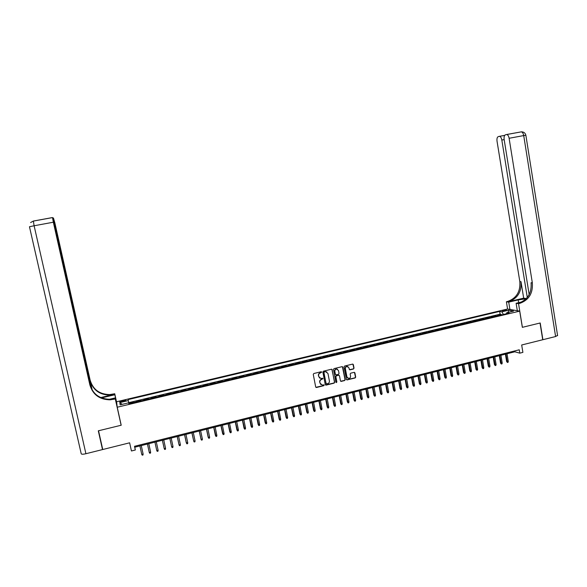 <?xml version="1.0" encoding="UTF-8"?>
<svg xmlns="http://www.w3.org/2000/svg" width="587" height="587" viewBox="0 0 587 587"><rect width="100%" height="100%" fill="white"/><g stroke="black" fill="none" stroke-linecap="round" stroke-linejoin="round"><path stroke-width="0.88" d="M321.698 372.114L321.199 371.725L313.818 373.515L313.26 374.381L315.689 386.965L316.386 387.515L323.804 385.696L324.185 385.087L322.27 385.013L320.054 383.26L319.849 382.21C319.724 380.824 320.311 379.906 321.617 379.444L322.945 378.608L322.454 378.219L321.06 378.527L318.8 376.766L318.602 375.717C318.47 374.33 319.064 373.405 320.37 372.95L321.698 372.114M319.673 378.138L318.411 375.599C318.286 374.213 318.873 373.295 320.179 372.833L321.118 372.606L321.375 371.747M315.887 387.325L323.613 385.564L323.877 384.727M320.891 384.602L319.658 382.093C319.533 380.706 320.12 379.782 321.427 379.319L322.366 379.092L322.63 378.241M503.47 310.318L502.318 310.758L505.51 310.677L506.654 310.237L503.47 310.318M353.477 368.996L354.02 368.137L353.367 364.644L352.655 364.094L344.591 366.046L344.048 366.904L346.403 379.385L347.086 379.928L355.157 377.947L355.7 377.096L354.908 372.877L354.218 372.334L350.703 373.185L350.16 374.044L350.556 376.135C350.637 377.448 350.043 378.226 348.788 378.483L346.946 377.023L345.398 368.812C345.31 367.521 345.89 366.743 347.122 366.471L349.016 367.932L349.272 369.296L349.969 369.847L353.477 368.996L353.807 368.027L352.897 364.116M117.224 407.231L121.208 425.23L98.535 430.763L102.754 449.517L129.632 442.811L131.437 450.977L135.318 450.002L134.504 446.296L519.253 349.801L519.803 353.154L522.892 352.376L521.682 344.995L542.718 339.748L540.033 323.026L522.342 327.341L519.7 311.132L117.224 407.231L116.593 401.75L507.52 309.026L519.7 311.132M332.293 369.759L331.574 369.208L323.408 371.189L322.85 372.055L325.264 384.602L326.078 385.131L334.128 383.142L334.671 382.284L331.853 369.245M334.032 368.607L342.052 366.662L342.859 367.191L345.222 379.679L344.672 380.537L341.135 381.403L340.445 380.86L339.484 375.79L338.677 375.262L336.402 375.819L335.852 376.685L336.857 381.961L336.388 382.577L335.903 382.196L333.482 369.472L334.032 368.607M501.269 314.992L501.166 314.383L497.497 315.256L498.649 315.483L496.411 316.151M495.142 316.452L495.039 315.843L491.356 316.723L492.493 316.951L490.24 317.618M488.993 317.919L488.898 317.31L485.192 318.191L486.315 318.425L484.055 319.093M482.83 319.387L482.727 318.778L479.007 319.666L480.115 319.9L477.84 320.575M476.629 320.869L476.527 320.253L472.799 321.148L473.892 321.39L471.603 322.065M470.414 322.351L470.312 321.742L466.57 322.63L467.641 322.879L465.344 323.562M464.17 323.841L464.068 323.224L460.311 324.119L461.367 324.376L459.056 325.059M457.911 325.337L457.801 324.721L454.03 325.616L455.072 325.873L452.746 326.563M451.616 326.834L451.513 326.218L447.727 327.12L448.747 327.385L446.413 328.074M445.306 328.338L445.195 327.722L441.395 328.632L442.407 328.896L440.052 329.593M438.966 329.857L438.856 329.234L435.04 330.143L436.031 330.415L433.668 331.119M432.604 331.369L432.494 330.752L428.664 331.67L429.64 331.941L427.263 332.646M426.213 332.895L426.103 332.279L422.258 333.196L423.22 333.475L420.828 334.179M419.8 334.429L419.69 333.805L415.831 334.729L416.77 335.008L414.371 335.72M413.365 335.962L413.255 335.338L409.381 336.263L410.306 336.556L407.884 337.268M406.901 337.503L406.791 336.879L402.902 337.811L403.805 338.105L401.376 338.824M400.415 339.051L400.305 338.428L396.401 339.359L397.289 339.66L394.846 340.379M393.899 340.607L393.789 339.983L389.871 340.915L390.737 341.223L388.278 341.95M387.361 342.162L387.251 341.539L383.311 342.478L384.162 342.793L381.697 343.52M380.802 343.733L380.684 343.109L376.729 344.048L377.566 344.364L375.078 345.097M374.205 345.303L374.095 344.679L370.126 345.626L370.94 345.948L368.445 346.682M367.594 346.88L367.477 346.257L363.492 347.203L364.292 347.533L361.775 348.267M360.946 348.465L360.829 347.842L356.83 348.788L357.615 349.126L355.084 349.867M354.277 350.057L354.159 349.426L350.145 350.388L350.909 350.725L348.37 351.474M347.585 351.657L347.467 351.026L343.432 351.987L344.173 352.332L341.619 353.08M340.864 353.264L340.739 352.626L336.696 353.594L337.415 353.939L334.847 354.695M334.113 354.871L333.988 354.24L329.931 355.208L330.635 355.561L328.052 356.316M327.333 356.485L327.216 355.854L323.136 356.823L323.819 357.19L321.221 357.945M320.531 358.114L320.407 357.476L316.312 358.452L316.98 358.818L314.368 359.582M313.7 359.743L313.575 359.105L309.466 360.08L310.112 360.455L307.485 361.225M306.84 361.379L306.722 360.741L302.591 361.724L303.215 362.098L300.573 362.876M299.957 363.023L299.832 362.377L295.687 363.368L296.296 363.749L293.639 364.527M293.045 364.666L292.92 364.028L288.753 365.019L289.34 365.408L286.669 366.193M286.104 366.325L285.972 365.686L281.797 366.677L282.362 367.073L279.676 367.858M279.133 367.99L279.001 367.345L274.811 368.343L275.354 368.746L272.654 369.539M272.133 369.656L272.008 369.018L267.789 370.015L268.318 370.426L265.603 371.219M265.104 371.336L264.979 370.69L260.745 371.696L261.252 372.114L258.522 372.906M258.053 373.016L257.92 372.371L253.672 373.383L254.156 373.802L251.412 374.601M250.965 374.711L250.84 374.058L246.569 375.078L247.032 375.504L244.273 376.304M243.854 376.406L243.722 375.753L239.437 376.781L239.878 377.206L237.104 378.021M236.708 378.109L236.576 377.463L232.276 378.483L232.701 378.923L229.906 379.738M229.539 379.818L229.407 379.173L225.085 380.2L225.489 380.64L222.671 381.462M222.341 381.543L222.202 380.89L217.865 381.917L218.247 382.372L215.414 383.194M215.106 383.267L214.974 382.614L210.616 383.649L210.975 384.103L208.128 384.933M207.842 384.999L207.71 384.346L203.337 385.388L203.667 385.85L200.813 386.679M200.556 386.738L200.416 386.077L196.029 387.127L196.337 387.596L193.461 388.433M193.233 388.484L193.094 387.824L188.684 388.88L188.97 389.357L186.079 390.194M185.881 390.238L185.741 389.577L181.317 390.634L181.581 391.118L178.668 391.962M178.499 391.999L178.36 391.338L173.913 392.402L174.156 392.886L171.228 393.738M171.081 393.767L170.942 393.107L166.481 394.171L166.701 394.669L163.751 395.521M163.641 395.543L163.494 394.882L159.011 395.954L159.209 396.452L156.252 397.311M156.164 397.326L156.017 396.665L151.519 397.737L151.688 398.25L148.716 399.109M148.658 399.123L148.511 398.456L143.991 399.534L144.138 400.048L141.144 400.914M141.115 400.921L140.968 400.253L136.433 401.332L136.588 402M122.023 401.765L125.934 400.495C126.08 400.129 125.295 400.121 123.564 400.481L119.653 401.75C119.499 402.124 120.291 402.132 122.023 401.765M501.166 314.383L500.109 314.184L499.647 311.404L128.076 399.6L128.957 403.819M499.647 311.404L501.863 311.814L508.599 310.215L513.574 311.088L506.772 312.71L509.068 313.128L128.876 403.841L128.678 402.807L120.144 404.839L119.843 402.601L128.267 400.598M500.109 314.184L128.751 402.66L128.839 403.144L133.396 402.058L133.542 402.726M140.968 400.253L141.107 400.774M148.511 398.456L148.672 398.969M156.017 396.665L156.208 397.172M163.494 394.882L163.707 395.381M170.942 393.107L171.177 393.598M178.36 391.338L178.609 391.822M185.741 389.577L186.02 390.062M193.094 387.824L193.394 388.301M200.416 386.077L200.739 386.547M207.71 384.346L208.055 384.801M214.974 382.614L215.341 383.062M222.202 380.89L222.59 381.337M229.407 379.173L229.818 379.613M236.576 377.463L237.009 377.896M243.722 375.753L244.177 376.186M250.84 374.058L251.309 374.484M257.92 372.371L258.419 372.789M264.979 370.69L265.493 371.101M272.008 369.018L272.544 369.421M279.001 367.345L279.566 367.741M285.972 365.686L286.551 366.075M292.92 364.028L293.515 364.417M299.832 362.377L300.449 362.759M306.722 360.741L307.361 361.115M313.575 359.105L314.236 359.471M320.407 357.476L321.089 357.835M327.216 355.854L327.913 356.214M333.988 354.24L334.707 354.592M340.739 352.626L341.473 352.97M347.467 351.026L348.216 351.364M354.159 349.426L354.93 349.764M360.829 347.842L361.621 348.172M367.477 346.257L368.284 346.579M374.095 344.679L374.917 344.995M380.684 343.109L381.528 343.417M387.251 341.539L388.11 341.847M393.789 339.983L394.669 340.284M400.305 338.428L401.2 338.728M406.791 336.879L407.708 337.173M413.255 335.338L414.187 335.632M419.69 333.805L420.644 334.091M426.103 332.279L427.072 332.558M432.494 330.752L433.477 331.024M438.856 329.234L439.861 329.505M445.195 327.722L446.215 327.986M451.513 326.218L452.548 326.475M457.801 324.721L458.851 324.971M464.068 323.224L465.139 323.474M470.312 321.742L471.39 321.984M476.527 320.253L477.627 320.495M482.727 318.778L483.835 319.012M488.898 317.31L490.028 317.538M495.039 315.843L496.191 316.07M135.318 450.002L134.819 447.191L514.799 351.789L519.803 353.154M134.614 446.267L134.819 447.191M514.66 350.953L514.799 351.789M128.986 403.812L128.839 403.144M128.751 402.66L128.076 399.6M128.913 403.827L128.678 402.807M506.772 312.71L506.398 313.766M503.441 314.471L501.863 311.814M122.221 404.34L119.843 402.601M508.599 310.215L508.151 312.379M325.462 384.977L333.922 383.017L334.473 382.159L332.088 369.649M324.347 371.982L323.958 372.584L326.071 383.604L327.634 383.729C328.933 383.267 329.52 382.342 329.395 380.963L327.957 373.442L325.675 371.688L324.156 371.865L323.958 372.584M326.189 383.839L323.767 372.474M326.827 371.909L325.337 371.74M324.156 371.865L325.147 371.63M340.665 381.242L344.466 380.42L345.009 379.562L342.404 366.67M339.051 375.284L336.197 375.702L335.654 376.568L336.857 381.961M336.028 382.438L336.652 381.836M338.486 370.529L336.586 369.062C335.346 369.333 334.766 370.118 334.854 371.417L335.404 374.323L336.102 374.866L338.494 374.293L339.037 373.427L338.486 370.529M337.488 369.223L336.388 368.952C335.14 369.223 334.561 370.008 334.649 371.3L334.854 371.417M335.632 374.711L334.649 371.3M349.514 369.707L353.264 368.885M347.974 366.604L346.91 366.361C345.677 366.633 345.105 367.411 345.185 368.702L345.398 368.812M347.717 378.204L346.734 376.905L345.185 368.702M346.623 379.782L354.937 377.83L355.48 376.979L354.453 372.356M143.045 453.707L141.262 445.57L143.045 453.707M141.761 454.389L143.118 454.044L143.001 454.984L142.252 455.174L141.761 454.389L139.897 445.915M85.915 453.722C83.009 454.375 81.446 454.375 81.211 453.736L29.467 226.743L34.105 225.76L33.371 221.05L52.5 217.55L53.336 222.216L34.105 225.76L85.915 453.722L102.512 449.576L98.3 430.821L121.135 425.252L121.025 424.386M116.798 403.562L114.847 394.75L101.529 397.898M114.847 394.75L114.736 393.752L109.674 394.581C99.526 394.347 93.01 389.548 90.141 380.178L54.818 222.737L53.424 217.953L53.982 222.576M100.715 397.553L113.489 394.552L109.71 395.073C99.526 394.846 92.995 390.032 90.119 380.633L92.276 390.245M121.135 425.252L115.309 398.969L110.077 399.828C99.585 399.608 92.856 394.662 89.884 384.984L53.336 222.216M115.309 398.969L115.199 397.92L109.233 399.329M91.616 389.108L54.231 222.532M102.512 449.576L102.483 448.336M117.187 406.908L115.199 397.92M116.681 402.513L114.736 393.752M91.154 388.161L52.514 217.55M113.973 399.285L113.922 398.764L110.04 399.307C99.577 399.079 92.871 394.148 89.914 384.5L89.884 384.984M557.547 335.36L555.603 336.534L542.902 339.704L540.216 322.982L522.401 327.326L518.548 303.67L519.605 303.42C528.821 300.177 533.069 293.324 532.336 282.846L509.112 138.275C508.665 136.045 507.88 134.79 506.757 134.518L505.444 134.797C504.284 135.355 503.851 136.918 504.145 139.479L529.166 294.549M526.113 298.776L518.218 299.898L508.716 302.129L506.39 301.769L507.417 301.527C516.406 298.387 520.544 291.732 519.818 281.555L497.035 141.203C496.741 138.686 497.152 137.153 498.275 136.61L499.537 136.345C500.623 136.61 501.386 137.842 501.826 140.036L527.28 297.455M517.323 310.721L516.105 303.288L521.902 301.916M516.105 303.288L518.548 303.67M523.677 298.159L508.577 301.703C517.587 298.556 521.733 291.878 521.007 281.679L523.677 298.159L526.348 298.534M509.92 309.437L508.716 302.129M507.586 309.033L506.39 301.769M519.605 303.42L518.387 303.23C527.581 300.001 531.815 293.162 531.088 282.721L532.336 282.846M147.425 444.021L149.281 452.482L150.632 452.137L148.782 443.684M150.632 452.137L150.514 453.076L149.766 453.267L149.281 452.482L147.432 444.021M154.917 442.143L156.766 450.581L158.116 450.244L156.281 441.798M158.116 450.244L157.998 451.176L157.25 451.366L156.766 450.581L154.939 442.136M162.372 440.272L164.228 448.688L165.563 448.351L163.751 439.927M165.563 448.351L165.446 449.282L164.705 449.473L164.228 448.688L162.408 440.265M169.804 438.408L171.653 446.81L172.989 446.472L171.184 438.063M172.989 446.472L172.864 447.404L172.123 447.588L171.653 446.81L169.848 438.394M177.201 436.552L179.05 444.931L180.378 444.594L178.587 436.2M180.378 444.594L180.253 445.526L179.512 445.716L179.05 444.931L177.252 436.537M184.567 434.703L186.277 442.745L187.737 442.73L185.954 434.351M187.737 442.73L187.613 443.662L186.879 443.845L186.417 443.06L184.634 434.681M191.898 432.861L193.747 441.204L195.067 440.866L193.299 432.509M195.067 440.866L194.935 441.798L194.202 441.982L193.747 441.204L191.978 432.839M199.206 431.027L201.055 439.355L202.368 439.017L200.607 430.675M202.368 439.017L202.236 439.949L201.502 440.133L201.055 439.355L199.294 431.005M206.477 429.2L208.158 437.198L209.632 437.176L207.886 428.84M209.632 437.176L209.5 438.1L208.774 438.284L208.326 437.506L206.58 429.17M216.874 435.341L216.735 436.266L216.016 436.449L215.392 435.371L216.874 435.341L215.143 427.02M216.016 436.449L213.837 427.351M215.392 435.371L213.727 427.38M224.08 433.514L223.94 434.439L223.221 434.622L222.598 433.544L224.08 433.514L222.363 425.208M223.221 434.622L221.064 425.538M222.598 433.544L220.939 425.568M231.263 431.694L231.117 432.612L230.405 432.795L229.766 431.724L231.263 431.694L229.554 423.403M230.405 432.795L228.262 423.726M229.766 431.724L228.123 423.763M238.41 429.882L238.263 430.799L237.552 430.983L236.913 429.911L238.41 429.882L236.715 421.605M237.552 430.983L235.424 421.928M236.913 429.911L235.284 421.965M245.535 428.077L245.381 428.994L244.676 429.178L244.031 428.106L245.535 428.077L243.847 419.815M244.676 429.178L242.563 420.138M244.031 428.106L242.409 420.175M252.623 426.272L252.476 427.197L251.764 427.373L251.119 426.309L252.623 426.272L250.95 418.032M251.764 427.373L249.673 418.355M251.119 426.309L249.504 418.392M259.689 424.482L259.535 425.399L258.83 425.582L258.17 424.526L259.689 424.482L258.023 416.256M258.83 425.582L256.754 416.572M258.17 424.526L256.578 416.623M266.718 422.699L266.564 423.616L265.86 423.799L265.199 422.743L266.718 422.699L265.067 414.488M265.86 423.799L263.805 414.804M265.199 422.743L263.614 414.855M273.725 420.923L273.571 421.84L272.867 422.016L272.199 420.967L273.725 420.923L272.089 412.727M272.867 422.016L270.827 413.043M272.199 420.967L270.629 413.094M280.703 419.155L280.542 420.072L279.845 420.248L279.177 419.199L280.703 419.155L279.074 410.973M279.845 420.248L277.82 411.289M279.177 419.199L277.607 411.34M287.652 417.394L287.491 418.304L286.794 418.48L286.118 417.438L287.652 417.394L286.038 409.22M286.794 418.48L284.783 409.535M286.118 417.438L284.563 409.594M294.571 415.64L294.41 416.55L293.72 416.726L293.038 415.684L294.571 415.64L292.964 407.481M293.72 416.726L291.724 407.796M293.038 415.684L291.49 407.855M301.469 413.894L301.3 414.804L300.61 414.972L299.92 413.938L301.469 413.894L299.869 405.749M300.61 414.972L298.629 406.057M299.92 413.938L298.394 406.123M308.329 412.147L308.16 413.057L307.478 413.233L306.788 412.199L308.329 412.147L306.752 404.025M307.478 413.233L305.511 404.333M306.788 412.199L305.262 404.399M315.168 410.416L314.999 411.326L314.316 411.494L313.619 410.467L315.168 410.416L313.597 402.3M314.316 411.494L312.365 402.609M313.619 410.467L312.108 402.675M321.977 408.691L321.808 409.594L321.126 409.77L320.421 408.743L321.977 408.691L320.421 400.591M321.126 409.77L319.196 400.899M320.421 408.743L318.924 400.965M328.764 406.967L328.588 407.877L327.913 408.046L327.201 407.026L328.764 406.967L327.216 398.881M327.913 408.046L325.99 399.189M327.201 407.026L325.712 399.263M335.522 405.257L335.346 406.16L334.671 406.329L333.952 405.316L335.522 405.257L333.981 397.186M334.671 406.329L332.763 397.494M333.952 405.316L332.477 397.56M342.25 403.548L342.067 404.45L341.399 404.626L340.68 403.607L342.25 403.548L340.717 395.491M341.399 404.626L339.506 395.799M340.68 403.607L339.213 395.873M348.949 401.846L348.773 402.755L348.098 402.924L347.379 401.912L348.949 401.846L347.431 393.811M348.098 402.924L346.227 394.112M347.379 401.912L345.919 394.185M355.627 400.158L355.443 401.06L354.775 401.229L354.049 400.224L355.627 400.158L354.122 392.131M354.775 401.229L352.919 392.432M354.049 400.224L352.596 392.512M362.282 398.47L362.091 399.373L361.431 399.542L360.697 398.536L362.282 398.47L360.778 390.458M361.431 399.542L359.582 390.759M360.697 398.536L359.259 390.839M368.9 396.79L368.717 397.692L368.056 397.854L367.315 396.856L368.9 396.79L367.418 388.792M368.056 397.854L366.222 389.093M367.315 396.856L365.884 389.174M375.504 395.117L375.313 396.012L374.653 396.181L373.912 395.19L375.504 395.117L374.022 387.134M374.653 396.181L372.833 387.427M373.912 395.19L372.488 387.515M382.071 393.451L381.88 394.347L381.227 394.515L380.479 393.525L382.071 393.451L380.603 385.483M381.227 394.515L379.422 385.776M380.479 393.525L379.063 385.864M388.616 391.793L388.425 392.688L387.772 392.85L387.016 391.867L388.616 391.793L387.163 383.832M387.772 392.85L385.982 384.125M387.016 391.867L385.615 384.221M395.139 390.135L394.941 391.03L394.288 391.199L393.532 390.216L395.139 390.135L393.694 382.196M394.288 391.199L392.52 382.489M393.532 390.216L392.145 382.585M401.633 388.491L401.435 389.386L400.789 389.548L400.026 388.565L401.633 388.491L400.195 380.559M400.789 389.548L399.028 380.853M400.026 388.565L398.646 380.948M408.104 386.848L407.899 387.743L407.253 387.904L406.49 386.928L408.104 386.848L406.674 378.931M407.253 387.904L405.514 379.224M406.49 386.928L405.118 379.327M414.547 385.219L414.341 386.107L413.703 386.268L412.932 385.299L414.547 385.219L413.131 377.316M413.703 386.268L411.971 377.602M412.932 385.299L411.568 377.705M420.967 383.59L420.762 384.478L420.123 384.639L419.345 383.671L420.967 383.59L419.558 375.702M420.123 384.639L418.406 375.988M419.345 383.671L417.995 376.091M427.358 381.968L427.153 382.856L426.514 383.017L425.736 382.049L427.358 381.968L425.964 374.088M426.514 383.017L424.812 374.381M425.736 382.049L424.394 374.484M433.734 380.354L433.522 381.242L432.89 381.403L432.105 380.435L433.734 380.354L432.34 372.488M432.89 381.403L431.196 372.774M432.105 380.435L430.77 372.884M440.074 378.74L439.868 379.628L439.23 379.789L438.445 378.828L440.074 378.74L438.694 370.896M439.23 379.789L437.557 371.182M438.445 378.828L437.117 371.292M446.399 377.14L446.186 378.028L445.555 378.182L444.763 377.228L446.399 377.14L445.027 369.304M445.555 378.182L443.889 369.59M444.763 377.228L443.449 369.7M452.694 375.541L452.482 376.428L451.851 376.59L451.058 375.636L452.694 375.541L451.337 367.719M451.851 376.59L450.2 368.005M451.058 375.636L449.745 368.122M458.968 373.956L458.748 374.836L458.124 374.998L457.324 374.044L458.968 373.956L457.618 366.141M458.124 374.998L456.488 366.427M457.324 374.044L456.026 366.545M465.212 372.371L464.999 373.251L464.376 373.405L463.569 372.459L465.212 372.371L463.877 364.571M464.376 373.405L462.747 364.857M463.569 372.459L462.277 364.975M471.442 370.793L471.222 371.674L470.598 371.828L469.791 370.881L471.442 370.793L470.106 363.008M470.598 371.828L468.984 363.287M469.791 370.881L468.507 363.412M477.642 369.216L477.422 370.096L476.798 370.258L475.984 369.311L477.642 369.216L476.314 361.445M476.798 370.258L475.199 361.731M475.984 369.311L474.714 361.849M483.82 367.653L483.593 368.533L482.976 368.687L482.162 367.748L483.82 367.653L482.507 359.897M482.976 368.687L481.391 360.176M482.162 367.748L480.9 360.301M489.969 366.09L489.749 366.97L489.132 367.124L488.311 366.193L489.969 366.09L488.663 358.349M489.132 367.124L487.562 358.628M488.311 366.193L487.056 358.752M496.103 364.534L495.876 365.415L495.259 365.569L494.437 364.637L496.103 364.534L494.804 356.808M495.259 365.569L493.704 357.087M494.437 364.637L493.19 357.212M502.208 362.986L501.98 363.867L501.371 364.021L500.542 363.089L502.208 362.986L500.924 355.274M501.371 364.021L499.823 355.546M500.542 363.089L499.302 355.678M508.291 361.445L508.063 362.318L507.454 362.473L506.625 361.548L508.291 361.445L507.014 353.741M507.454 362.473L505.921 354.012M506.625 361.548L505.392 354.144M136.558 401.86L133.513 402.587M122.081 401.75L121.891 400.877M123.754 401.354L123.564 400.481M113.489 394.552L113.445 394.053M90.119 380.633L90.141 380.178M52.837 218.063L53.41 217.96M52.492 217.594L33.327 221.094L30.597 222.554L33.349 221.05M102.982 398.412L102.798 397.582M508.577 301.703L507.417 301.527M521.007 281.679L519.818 281.555M499.339 136.345L504.695 135.37M506.559 134.526L521.329 131.855C522.481 132.119 523.281 133.359 523.721 135.582L509.112 138.275M555.603 336.534L523.721 135.582L525.864 135.267M504.167 139.611L501.826 140.036M521.175 131.855L521.821 131.833M518.673 302.679L518.218 299.898M110.04 399.307L110.077 399.828M109.71 395.073L109.674 394.581M53.395 217.997L52.845 218.1M504.666 135.406L499.537 136.345M557.599 335.676L525.864 135.23C525.24 132.941 523.729 131.818 521.329 131.855L506.757 134.518"/></g></svg>
